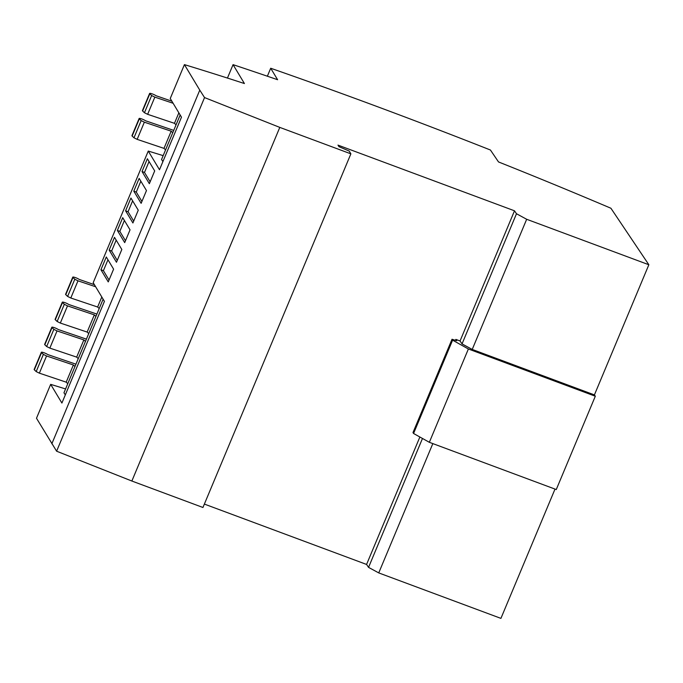 <?xml version="1.0" encoding="UTF-8"?>
<svg xmlns="http://www.w3.org/2000/svg" width="683" height="683" viewBox="0 0 683 683"><rect width="100%" height="100%" fill="white"/><g stroke="black" fill="none" stroke-linecap="round" stroke-linejoin="round"><path stroke-width="1.02" d="M74.968 366.489L73.38 364.978L46.555 355.971L43.37 354.383L41.535 352.633A3.859 0.64 -157.3 0 1 41.381 352.454A3.782 0.632 -157.3 0 1 41.339 352.283A3.782 0.632 -157.3 0 1 44.25 352.838A3.782 0.632 -157.3 0 1 47.776 354.571L75.933 364.184M85.443 341.44L83.855 339.929L57.039 330.922L53.855 329.334L52.01 327.584A3.859 0.64 -157.3 0 1 51.857 327.405A3.782 0.632 -157.3 0 1 51.823 327.234A3.782 0.632 -157.3 0 1 54.725 327.789A3.782 0.632 -157.3 0 1 58.26 329.522L86.408 339.135M95.927 316.391L94.331 314.88L67.515 305.873L64.33 304.285L62.486 302.535A3.859 0.64 -157.3 0 1 62.341 302.356A3.782 0.632 -157.3 0 1 62.298 302.185A3.782 0.632 -157.3 0 1 65.201 302.74A3.782 0.632 -157.3 0 1 68.735 304.473L96.892 314.086M270.699 68.24A1036.606 172.218 22.7 0 1 490.437 150.021L498.513 161.939A898.188 149.218 -157.3 0 1 610.918 208.247L648.85 264.748L594.406 394.902L472.226 349.431L526.67 219.277L516.485 213.745L514.495 210.808L337.983 145.112L338.973 146.666L349.209 151.071L350.874 153.846L279.791 127.397L204.541 97.575L56.612 451.207L36.489 418.252L50.67 384.358L61.905 403.038L104.431 301.365L93.195 282.694L148.262 151.063L159.498 169.734L181.482 117.186L170.246 98.506L184.419 64.62A790 131.247 -157.3 0 1 244.42 83.539L233.057 64.654A898.188 149.218 -157.3 0 1 277.605 79.723L270.699 68.24L267.369 76.206M65.577 388.943A790 131.247 22.7 0 0 50.67 384.358M65.312 394.885L63.971 392.785L103.124 299.188M163.169 155.639A790 131.247 22.7 0 0 148.262 151.063M162.904 161.589L161.555 159.489L180.167 115M108.255 281.908L113.6 269.145L106.283 256.979L100.939 269.751L108.255 281.908M116.477 262.263L121.822 249.491L114.496 237.334L109.16 250.098L116.477 262.263M124.699 242.619L130.035 229.847L122.718 217.681L117.374 230.453L124.699 242.619M132.912 222.974L138.256 210.202L130.94 198.036L125.595 210.808L132.912 222.974M141.133 203.329L146.469 190.557L139.153 178.391L133.808 191.163L141.133 203.329M149.346 183.684L154.691 170.912L147.374 158.746L142.03 171.518L149.346 183.684M51.848 443.771L199.778 90.139L184.419 64.62M555.014 489.079L500.921 618.38L378.741 572.909L368.555 567.377L366.575 564.448L204.371 504.08M350.874 153.846L202.945 507.486L131.862 481.028L56.612 451.207M378.741 572.909L432.834 443.6M368.555 567.377L422.478 438.469M366.575 564.448L419.874 437.009M455.476 340.339L455.868 339.408L460.052 340.971L514.495 210.808M648.85 264.748L526.67 219.277M460.052 340.971L462.041 343.899L516.485 213.745M462.041 343.899L472.226 349.431M131.862 481.028L279.791 127.397M227.448 78.058L233.057 64.654M204.541 97.575L199.778 90.139M594.423 394.851L595.311 396.225L556.269 489.549L429.342 442.302L413.565 433.483L412.984 432.578L452.018 339.255L456.714 340.732L455.868 339.408M595.311 396.225L468.376 348.987L452.598 340.16L452.018 339.255M429.342 442.302L468.376 348.987M413.565 433.483L452.598 340.16M99.214 308.537L97.626 307.017L101.81 297.011M97.626 307.017L70.801 298.01L67.617 296.431L65.781 294.68A3.859 0.64 -157.3 0 1 65.628 294.501A3.782 0.632 -157.3 0 1 65.585 294.322L72.774 277.136A3.782 0.632 -157.3 0 1 75.403 277.588A3.782 0.632 -157.3 0 1 79.211 279.424L94.399 284.683M95.637 286.749L77.99 280.824L74.806 279.236L72.97 277.486A3.859 0.64 -157.3 0 1 72.816 277.307A3.782 0.632 -157.3 0 1 72.774 277.136M88.73 333.586L87.142 332.066L94.331 314.88M87.142 332.066L60.326 323.059L57.141 321.48L55.297 319.729A3.859 0.64 -157.3 0 1 55.144 319.55A3.782 0.632 -157.3 0 1 55.11 319.371L62.298 302.185M78.255 358.635L76.667 357.115L83.855 339.929M76.667 357.115L49.842 348.108L46.657 346.529L44.822 344.778A3.859 0.64 -157.3 0 1 44.668 344.599A3.782 0.632 -157.3 0 1 44.626 344.42L51.823 327.234M67.779 383.684L66.191 382.164L73.38 364.978M66.191 382.164L39.366 373.157L36.182 371.578L34.346 369.827A3.859 0.64 -157.3 0 1 34.193 369.648A3.782 0.632 -157.3 0 1 34.15 369.469L41.339 352.283M173.73 130.393L145.573 120.78A3.782 0.632 22.7 0 0 141.765 118.944A3.782 0.632 22.7 0 0 139.136 118.492A3.782 0.632 22.7 0 0 139.178 118.663A3.859 0.64 22.7 0 0 139.332 118.842L141.168 120.592L144.352 122.18L171.177 131.187L163.988 148.373L165.576 149.893M171.177 131.187L172.765 132.698M139.136 118.492L131.947 135.678A3.782 0.632 22.7 0 0 131.99 135.857A3.859 0.64 22.7 0 0 132.143 136.037L133.979 137.787L137.163 139.366L163.988 148.373M178.861 112.823L174.464 123.324L176.052 124.844M171.868 101.204L156.057 95.731A3.782 0.632 22.7 0 0 152.249 93.895A3.782 0.632 22.7 0 0 149.62 93.443A3.782 0.632 22.7 0 0 149.654 93.614A3.859 0.64 22.7 0 0 149.808 93.793L151.652 95.543L154.836 97.131L173.106 103.27M149.62 93.443L142.423 110.629A3.782 0.632 22.7 0 0 142.465 110.808A3.859 0.64 22.7 0 0 142.619 110.987L144.454 112.738L147.639 114.317L174.464 123.324M149.056 161.547L144.497 172.44L150.132 181.806M144.497 172.44L142.03 171.518M140.835 181.191L136.276 192.085L141.919 201.451M136.276 192.085L133.808 191.163M132.622 200.836L128.062 211.73L133.697 221.096M128.062 211.73L125.595 210.808M124.4 220.481L119.841 231.375L125.476 240.749M119.841 231.375L117.374 230.453M116.187 240.126L111.628 251.028L117.263 260.394M111.628 251.028L109.16 250.098M107.965 259.771L103.406 270.673L109.041 280.039M103.406 270.673L100.939 269.751M70.801 298.01L77.99 280.824M67.617 296.431L74.806 279.236M65.781 294.68L72.97 277.486M65.628 294.501L72.816 277.307M60.326 323.059L67.515 305.873M57.141 321.48L64.33 304.285M55.297 319.729L62.486 302.535M55.144 319.55L62.341 302.356M49.842 348.108L57.039 330.922M46.657 346.529L53.855 329.334M44.822 344.778L52.01 327.584M44.668 344.599L51.857 327.405M39.366 373.157L46.555 355.971M36.182 371.578L43.37 354.383M34.346 369.827L41.535 352.633M34.193 369.648L41.381 352.454M139.178 118.663L131.99 135.857M139.332 118.842L132.143 136.037M141.168 120.592L133.979 137.787M144.352 122.18L137.163 139.366M149.654 93.614L142.465 110.808M149.808 93.793L142.619 110.987M151.652 95.543L144.454 112.738M154.836 97.131L147.639 114.317"/></g></svg>
